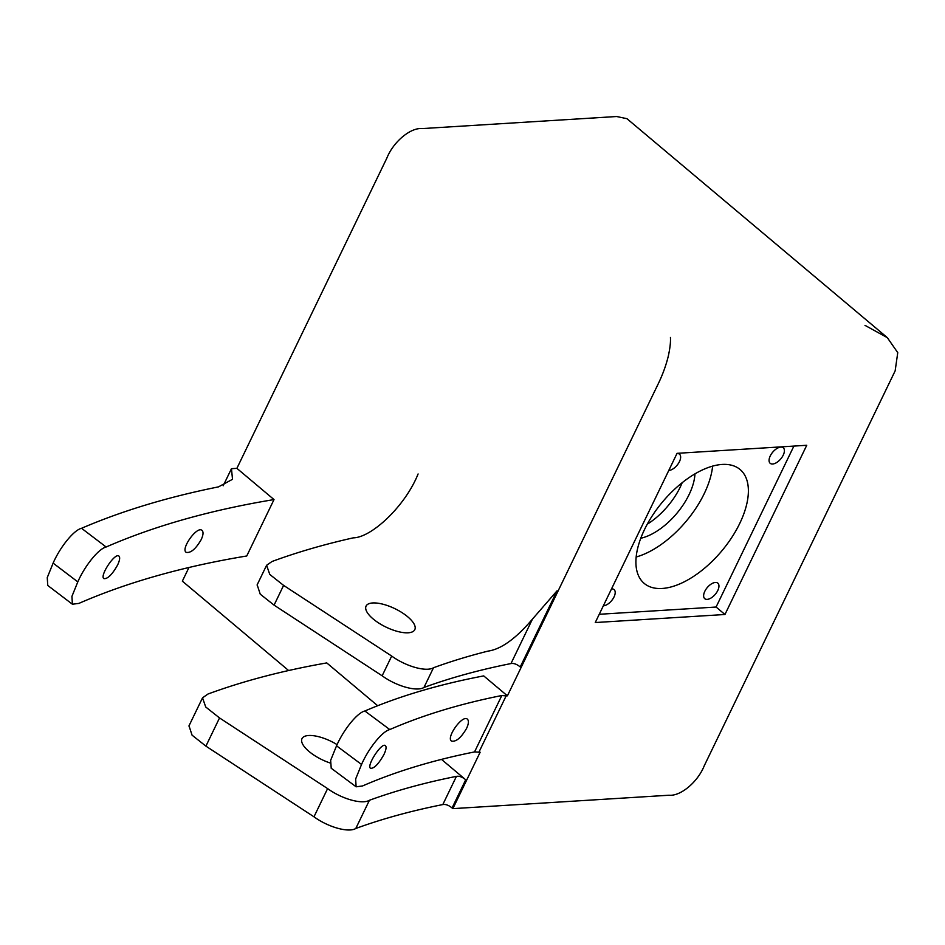 <?xml version="1.0" encoding="UTF-8"?>
<svg xmlns="http://www.w3.org/2000/svg" width="945" height="945" viewBox="0 0 945 945"><rect width="100%" height="100%" fill="white"/><g stroke="black" fill="none" stroke-linecap="round" stroke-linejoin="round"><path stroke-width="1.42" d="M864.994 325.352L887.32 337.66L897.75 352.639L895.151 370.865L704.285 765.686C697.882 781.905 680.672 796.387 669.036 795.229L452.868 808.636L480.143 752.232L474.544 751.925A1515.804 573.048 25.8 0 0 362.514 785.968L356.111 786.807L355.651 778.975L361.545 764.47L336.538 745.818C343.567 729.729 357.222 712.719 364.864 710.994A1549.646 585.841 -154.2 0 1 483.71 675.899L507.406 695.827L506.13 695.91L478.855 752.314M682.219 482.623A50.758 26.212 -49.9 0 1 680.211 487.147A50.758 26.212 -49.9 0 1 647.254 524.203M611.521 588.9A10.147 5.245 -49.9 0 1 614.073 589.585A10.147 5.245 -49.9 0 1 612.88 598.953A10.147 5.245 -49.9 0 1 603.335 605.816M704.805 591.322A10.147 5.245 130.1 0 0 704.757 598.681A10.147 5.245 130.1 0 0 715.306 594.287A10.147 5.245 130.1 0 0 717.822 583.148A10.147 5.245 130.1 0 0 704.805 591.322M668.776 470.456A10.147 5.245 130.1 0 0 678.321 463.582A10.147 5.245 130.1 0 0 679.502 454.214A10.147 5.245 130.1 0 0 676.951 453.529M599.248 614.285L716.086 607.033L793.894 446.087M644.584 529.401A74.442 38.45 130.1 0 0 644.23 583.419A74.442 38.45 130.1 0 0 721.567 551.195A74.442 38.45 130.1 0 0 740.041 469.476A74.442 38.45 130.1 0 0 644.584 529.401M770.246 455.951A10.147 5.245 -49.9 0 1 783.263 447.776A10.147 5.245 -49.9 0 1 780.747 458.927A10.147 5.245 -49.9 0 1 770.199 463.322A10.147 5.245 -49.9 0 1 770.246 455.951M670.442 337.424C670.737 342.102 670.005 348.374 668.28 356.23C665.894 365.963 662.256 375.756 657.366 385.607L507.406 695.827M595.255 622.542L677.057 453.328L806.746 445.284L724.957 614.498L595.255 622.542M636.174 556.995A74.442 38.45 130.1 0 0 712.624 466.074M640.769 538.26A50.758 26.212 130.1 0 0 689.082 494.601A50.758 26.212 130.1 0 0 694.953 473.823M441.48 759.39L465.708 779.767L452.076 807.963C448.745 805.211 445.65 804.077 442.803 804.573A1522.572 575.599 25.8 0 0 355.792 828.481C348.575 832.923 328.281 827.218 313.976 816.811L327.608 788.602L219.535 717.94L205.715 706.99L202.537 697.823L207.971 694.032A1725.582 652.345 25.8 0 1 326.757 662.918L377.669 705.726M452.076 807.963L452.868 808.636M887.331 337.648L626.948 118.692L616.648 116.518L422.096 128.591C410.532 127.421 393.297 141.821 386.848 158.134L236.888 468.342L274.015 499.574L246.751 555.979A1867.686 706.069 -154.2 0 0 78.872 603.406L72.399 604.221L47.758 585.463L47.25 577.608L53.121 563.114C60.149 546.978 73.887 530.027 81.542 528.29L106.135 547.001A1867.686 706.069 -154.2 0 1 274.015 499.574M188.953 567.496L182.35 581.151L288.627 670.525M236.888 468.342L231.466 468.685L223.197 485.777M219.535 717.94L205.904 746.137L313.976 816.811M205.904 746.137L192.071 735.175L189 725.831M474.544 751.925L501.807 695.52A1515.804 573.048 25.8 0 0 389.777 729.564C382.205 731.324 368.585 748.357 361.545 764.47M501.807 695.52L506.13 695.91M331.222 768.238L330.644 760.347L336.538 745.818M383.977 754.441C378.661 763.926 374.208 768.545 370.594 768.309C366.093 766.147 381.733 741.955 385.395 745.64C386.623 746.81 386.151 749.739 383.977 754.441M466.582 728.394C461.125 737.738 456.128 741.979 451.592 741.104C445.709 737.986 462.306 714.526 467.314 719.11C468.98 720.586 468.732 723.681 466.582 728.394M231.466 468.685L232.517 479.304L218.484 486.876A1901.529 718.861 25.8 0 0 81.542 528.29M117.617 564.98C112.29 574.442 107.742 578.99 103.962 578.635C99.201 576.296 115.03 552.246 118.928 556.097C120.228 557.314 119.791 560.279 117.617 564.98M201.202 539.619C195.757 548.974 190.76 553.215 186.236 552.352C180.353 549.222 196.962 525.774 201.946 530.346C203.6 531.811 203.352 534.905 201.202 539.619M106.135 547.001C98.587 548.738 84.826 565.771 77.809 581.896L71.926 596.378L72.399 604.221M442.803 804.573L456.435 776.365A1522.572 575.599 25.8 0 0 369.424 800.273L355.792 828.481M330.088 762.969A27.062 10.23 -154.2 0 1 301.998 738.636A27.062 10.23 -154.2 0 1 308.625 735.505A27.062 10.23 -154.2 0 1 337.105 744.648M327.608 788.602C342.019 799.08 362.278 804.691 369.424 800.273M456.435 776.365C459.258 775.869 462.341 777.003 465.708 779.767M418.092 473.965C405.358 505.988 371.609 537.599 353.3 537.847A1725.582 652.345 25.8 0 0 272.042 561.484L266.608 565.275L269.786 574.442L283.606 585.392L391.691 656.054C406.102 666.532 426.36 672.143 433.507 667.737L423.962 687.476C416.745 691.917 396.439 686.2 382.146 675.805L391.691 656.054M532.448 619.117L557.054 590.814L520.246 666.957C516.903 664.205 513.82 663.071 510.973 663.567L532.448 619.117C515.923 638.596 501.11 649.262 487.998 651.117A1522.572 575.599 25.8 0 0 433.507 667.737M510.973 663.567A1522.572 575.599 25.8 0 0 423.962 687.476M283.606 585.392L274.074 605.131L382.146 675.805M408.181 632.796A27.062 10.23 25.8 0 0 414.808 629.653A27.062 10.23 25.8 0 0 394.892 608.663A27.062 10.23 25.8 0 0 366.069 606.099A27.062 10.23 25.8 0 0 379.075 623.251A27.062 10.23 25.8 0 0 408.181 632.796M274.074 605.131L260.241 594.169L257.158 584.813M716.086 607.033L724.957 614.498M364.864 710.994L389.777 729.564M77.809 581.896L53.121 563.114M266.608 565.275L257.064 585.014M202.537 697.823L188.905 726.02M356.111 786.795L331.152 768.191"/></g></svg>
